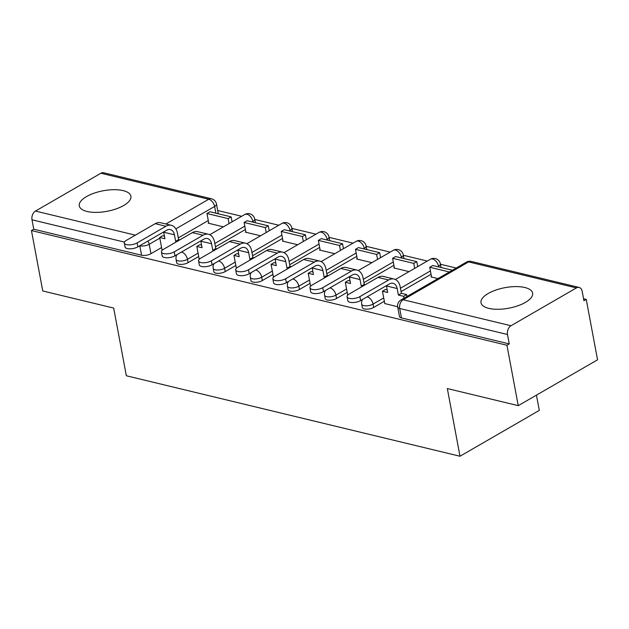 <?xml version="1.0" encoding="UTF-8"?>
<svg xmlns="http://www.w3.org/2000/svg" width="629" height="629" viewBox="0 0 629 629"><rect width="100%" height="100%" fill="white"/><g stroke="black" fill="none" stroke-linecap="round" stroke-linejoin="round"><path stroke-width="0.94" d="M362.328 307.518A6.73 2.681 -10.6 0 0 364.325 308.949A6.73 2.681 -10.6 0 0 373.705 307.424L373.083 304.082A6.73 2.681 169.4 0 1 363.696 305.608A6.73 2.681 169.4 0 1 361.706 304.177L362.328 307.518M325.201 298.563A6.73 2.681 -10.6 0 0 327.198 299.994A6.73 2.681 -10.6 0 0 336.578 298.468L335.957 295.135A6.73 2.681 169.4 0 1 326.577 296.66A6.73 2.681 169.4 0 1 324.58 295.221L325.201 298.563M288.082 289.607A6.73 2.681 -10.6 0 0 290.071 291.038A6.73 2.681 -10.6 0 0 299.459 289.513L298.83 286.179A6.73 2.681 169.4 0 1 289.45 287.705A6.73 2.681 169.4 0 1 287.453 286.266L288.082 289.607M250.955 280.652A6.73 2.681 -10.6 0 0 252.944 282.083A6.73 2.681 -10.6 0 0 262.332 280.558L261.703 277.224A6.73 2.681 169.4 0 1 252.323 278.749A6.73 2.681 169.4 0 1 250.326 277.31L250.955 280.652M213.829 271.697A6.73 2.681 -10.6 0 0 215.818 273.128A6.73 2.681 -10.6 0 0 225.206 271.602L224.577 268.269A6.73 2.681 169.4 0 1 215.197 269.794A6.73 2.681 169.4 0 1 213.2 268.355L213.829 271.697M176.702 262.741A6.73 2.681 -10.6 0 0 178.699 264.18A6.73 2.681 -10.6 0 0 188.079 262.647L187.45 259.313A6.73 2.681 169.4 0 1 178.07 260.838A6.73 2.681 169.4 0 1 176.073 259.4L176.702 262.741M123.127 190.618A26.253 10.449 -10.6 0 0 94.138 193.158A26.253 10.449 -10.6 0 0 79.285 205.872A26.253 10.449 -10.6 0 0 87.054 211.47A26.253 10.449 -10.6 0 0 116.043 208.93A26.253 10.449 -10.6 0 0 130.903 196.217A26.253 10.449 -10.6 0 0 123.127 190.618M524.845 287.516A26.253 10.449 -10.6 0 0 495.856 290.055A26.253 10.449 -10.6 0 0 481.004 302.769A26.253 10.449 -10.6 0 0 488.78 308.367A26.253 10.449 -10.6 0 0 517.761 305.828A26.253 10.449 -10.6 0 0 532.621 293.114A26.253 10.449 -10.6 0 0 524.845 287.516M518.249 405.658L447.329 388.549L459.996 456.245L126.343 375.765L113.676 308.068L42.756 290.96L31.45 230.552L506.943 345.242L518.249 405.658L597.55 359.804L586.244 299.396L583.563 298.744M456.222 268.033L440.434 264.227M427.303 261.059L403.307 255.272M390.177 252.103L366.18 246.316M353.05 243.148L329.061 237.361M315.931 234.192L291.935 228.406M278.804 225.237L254.808 219.45M241.678 216.282L217.681 210.495M536.443 395.138L539.297 410.391L459.996 456.245M586.244 299.396L583.932 300.733L582.171 291.321A6.73 4.623 103.6 0 0 579.128 287.445A6.73 4.623 103.6 0 0 576.408 287.925L510.984 325.751A6.73 4.623 103.6 0 0 507.493 334.502L399.69 308.493A6.73 2.681 169.4 0 1 397.693 307.062L399.454 316.473A6.73 2.681 169.4 0 0 401.451 317.904L399.69 308.493A6.73 4.623 103.6 0 1 403.173 299.75L510.984 325.751M506.943 345.242L509.254 343.906L507.493 334.502M208.285 220.543L178.329 237.872M161.582 247.551L150.952 253.699L149.191 244.288A6.73 2.681 169.4 0 1 139.811 245.813L139.709 245.79M31.45 230.552L33.762 229.215L32 219.804A6.73 4.623 -76.4 0 1 35.491 211.061L100.915 173.234A6.73 4.623 -76.4 0 1 103.636 172.755L211.438 198.764A6.73 4.623 -76.4 0 0 208.726 199.236L100.915 173.234M245.837 231.787L245.271 232.117L260.54 235.796M199.134 258.794L199.582 258.983M282.964 240.742L282.397 241.072L297.666 244.752M236.26 267.75L236.708 267.938M320.09 249.697L319.524 250.028L334.785 253.707M273.387 276.705L273.835 276.894M357.217 258.653L356.651 258.983L371.912 262.663M310.514 285.66L310.962 285.849M394.344 267.608L393.778 267.938L409.039 271.618M347.64 294.616L348.089 294.804M431.463 276.563L430.904 276.894L437.957 278.592M384.767 303.563L397.646 306.755M431.038 274.275L401.082 291.597M384.335 301.283L373.705 307.424M393.911 265.32L363.955 282.641M347.208 292.328L336.578 298.468M356.785 256.365L326.828 273.686M310.081 283.372L299.459 289.513M319.658 247.409L289.702 264.73M272.962 274.417L262.332 280.558M282.531 238.454L252.575 255.775M235.836 265.462L225.206 271.602M245.412 229.499L215.448 246.82M198.709 256.506L188.079 262.647M208.71 222.831L208.144 223.161L223.413 226.841M162.007 249.839L162.463 250.028M441.008 267.498A6.73 2.681 -10.6 0 0 440.992 267.207L440.371 263.865A6.73 2.681 169.4 0 1 438.507 266.256L437.721 266.712M403.881 258.543A6.73 2.681 -10.6 0 0 403.865 258.252L403.244 254.91A6.73 2.681 169.4 0 1 401.388 257.3L400.602 257.756M366.754 249.587A6.73 2.681 -10.6 0 0 366.738 249.296L366.117 245.955A6.73 2.681 169.4 0 1 364.262 248.345L363.476 248.801M329.627 240.632A6.73 2.681 -10.6 0 0 329.62 240.341L328.991 236.999A6.73 2.681 169.4 0 1 327.135 239.39L326.349 239.846M292.509 231.684A6.73 2.681 -10.6 0 0 292.493 231.386L291.864 228.052A6.73 2.681 169.4 0 1 290.008 230.434L289.222 230.89M255.382 222.729A6.73 2.681 -10.6 0 0 255.366 222.43L254.737 219.096A6.73 2.681 169.4 0 1 252.882 221.479L252.095 221.935M509.254 343.906L401.451 317.904M215.881 213.2L214.623 206.454A6.73 2.681 169.4 0 0 216.478 204.063L218.239 213.475A6.73 2.681 169.4 0 1 218.255 213.774M33.762 229.215L141.572 255.225A6.73 2.681 -10.6 0 0 150.952 253.699M137.861 246.859A7.572 3.011 169.4 0 1 129.959 248.84A7.572 3.011 169.4 0 1 125.061 246.953L124.322 243.014A7.572 3.011 -10.6 0 0 129.22 244.893A7.572 3.011 -10.6 0 0 137.122 242.912L165.907 226.267A13.468 9.238 -76.4 0 1 171.34 225.316A13.468 9.238 -76.4 0 1 177.425 233.06L178.644 239.586L175.64 241.324L174.422 234.798A9.089 6.235 103.6 0 0 170.31 229.569A9.089 6.235 103.6 0 0 166.646 230.214L137.861 246.859L137.122 242.912M171.34 225.316L160.623 222.737A13.468 9.238 -76.4 0 0 155.198 223.68L126.413 240.325A7.572 3.011 -10.6 0 0 124.322 243.014M179.815 239.869L178.644 239.586M176.812 241.607L175.64 241.324M162.023 249.925L159.695 237.479L164.932 238.745L163.713 232.219A9.089 6.235 103.6 0 0 163.658 231.944M231.15 216.879L209.976 211.776L206.965 213.514L228.146 218.617L231.15 216.879L232.077 221.833M229.074 223.57L228.146 218.617M208.804 223.319L206.965 213.514M164.452 236.166L162.707 235.741L159.695 237.479M174.988 255.806A7.572 3.011 169.4 0 1 167.086 257.788A7.572 3.011 169.4 0 1 162.188 255.909L161.449 251.97A7.572 3.011 -10.6 0 0 166.347 253.849A7.572 3.011 -10.6 0 0 174.249 251.867L203.033 235.222A13.468 9.238 -76.4 0 1 208.458 234.271A13.468 9.238 -76.4 0 1 214.552 242.016L215.771 248.541L212.767 250.279L211.548 243.753A9.089 6.235 103.6 0 0 207.436 238.525A9.089 6.235 103.6 0 0 203.772 239.169L174.988 255.806L174.249 251.867M208.458 234.271L197.75 231.692A13.468 9.238 -76.4 0 0 192.325 232.636L163.54 249.281A7.572 3.011 -10.6 0 0 161.449 251.97M216.942 248.825L215.771 248.541M213.939 250.562L212.767 250.279M199.149 258.881L196.822 246.434L202.058 247.7L200.84 241.174A9.089 6.235 103.6 0 0 200.785 240.891M268.276 225.835L247.095 220.732L244.091 222.469L265.273 227.572L268.276 225.835L269.204 230.788M266.201 232.526L265.273 227.572M245.931 232.274L244.091 222.469M201.579 245.121L199.825 244.697L196.822 246.434M212.115 264.762A7.572 3.011 169.4 0 1 204.213 266.743A7.572 3.011 169.4 0 1 199.314 264.864L198.575 260.917A7.572 3.011 -10.6 0 0 203.474 262.804A7.572 3.011 -10.6 0 0 211.375 260.823L240.16 244.178A13.468 9.238 -76.4 0 1 245.585 243.226A13.468 9.238 -76.4 0 1 251.679 250.971L252.897 257.497L249.894 259.234L248.675 252.709A9.089 6.235 103.6 0 0 244.563 247.48A9.089 6.235 103.6 0 0 240.899 248.125L212.115 264.762L211.375 260.823M245.585 243.226L234.876 240.648A13.468 9.238 -76.4 0 0 229.451 241.591L200.667 258.236A7.572 3.011 -10.6 0 0 198.575 260.917M254.069 257.78L252.897 257.497M251.057 259.518L249.894 259.234M236.276 267.836L233.949 255.39L239.185 256.656L237.966 250.122A9.089 6.235 103.6 0 0 237.904 249.847M305.403 234.79L284.222 229.687L281.218 231.425L302.4 236.528L305.403 234.79L306.331 239.743M303.327 241.481L302.4 236.528M283.05 241.229L281.218 231.425M238.706 254.077L236.952 253.652L233.949 255.39M249.241 273.717A7.572 3.011 169.4 0 1 241.332 275.699A7.572 3.011 169.4 0 1 236.441 273.819L235.702 269.872A7.572 3.011 -10.6 0 0 240.6 271.752A7.572 3.011 -10.6 0 0 248.502 269.77L277.287 253.133A13.468 9.238 -76.4 0 1 282.712 252.182A13.468 9.238 -76.4 0 1 288.805 259.926L290.024 266.452L287.021 268.19L285.794 261.664A9.089 6.235 103.6 0 0 281.69 256.435A9.089 6.235 103.6 0 0 278.018 257.08L249.241 273.717L248.502 269.77M282.712 252.182L272.003 249.603A13.468 9.238 -76.4 0 0 266.57 250.546L237.793 267.191A7.572 3.011 -10.6 0 0 235.702 269.872M291.196 266.735L290.024 266.452M288.184 268.473L287.021 268.19M273.403 276.791L271.075 264.345L276.312 265.603L275.085 259.077A9.089 6.235 103.6 0 0 275.03 258.802M342.53 243.745L321.348 238.635L318.345 240.372L339.526 245.483L342.53 243.745L343.458 248.699M340.454 250.436L339.526 245.483M320.177 250.185L318.345 240.372M275.824 263.024L274.079 262.608L271.075 264.345M286.36 282.673A7.572 3.011 169.4 0 1 278.458 284.654A7.572 3.011 169.4 0 1 273.568 282.775L272.829 278.828A7.572 3.011 -10.6 0 0 277.719 280.707A7.572 3.011 -10.6 0 0 285.629 278.726L314.406 262.089A13.468 9.238 -76.4 0 1 319.839 261.137A13.468 9.238 -76.4 0 1 325.932 268.882L327.151 275.408L324.147 277.145L322.921 270.619A9.089 6.235 103.6 0 0 318.809 265.391A9.089 6.235 103.6 0 0 315.145 266.036L286.36 282.673L285.629 278.726M319.839 261.137L309.13 258.558A13.468 9.238 -76.4 0 0 303.697 259.502L274.912 276.147A7.572 3.011 -10.6 0 0 272.829 278.828M328.322 275.691L327.151 275.408M325.311 277.428L324.147 277.145M310.529 285.747L308.202 273.3L313.439 274.558L312.212 268.033A9.089 6.235 103.6 0 0 312.157 267.757M379.657 252.701L358.475 247.59L355.471 249.328L376.653 254.438L379.657 252.701L380.584 257.654M377.573 259.392L376.653 254.438M357.303 259.14L355.471 249.328M312.951 271.98L311.206 271.563L308.202 273.3M323.487 291.628A7.572 3.011 169.4 0 1 315.585 293.609A7.572 3.011 169.4 0 1 310.687 291.73L309.948 287.783A7.572 3.011 -10.6 0 0 314.846 289.662A7.572 3.011 -10.6 0 0 322.748 287.681L351.532 271.044A13.468 9.238 -76.4 0 1 356.965 270.093A13.468 9.238 -76.4 0 1 363.059 277.837L364.277 284.363L361.274 286.101L360.047 279.575A9.089 6.235 103.6 0 0 355.935 274.346A9.089 6.235 103.6 0 0 352.271 274.983L323.487 291.628L322.748 287.681M356.965 270.093L346.257 267.514A13.468 9.238 -76.4 0 0 340.824 268.457L312.039 285.102A7.572 3.011 -10.6 0 0 309.948 287.783M365.441 284.646L364.277 284.363M362.438 286.384L361.274 286.101M347.656 294.702L345.329 282.256L350.565 283.514L349.339 276.988A9.089 6.235 103.6 0 0 349.284 276.713M416.783 261.656L395.602 256.546L392.598 258.283L413.78 263.394L416.783 261.656L417.711 266.602M414.7 268.347L413.78 263.394M394.43 268.096L392.598 258.283M350.078 280.935L348.332 280.518L345.329 282.256M360.614 300.583A7.572 3.011 169.4 0 1 352.712 302.565A7.572 3.011 169.4 0 1 347.813 300.686L347.074 296.739A7.572 3.011 -10.6 0 0 351.973 298.618A7.572 3.011 -10.6 0 0 359.874 296.636L388.659 279.991A13.468 9.238 -76.4 0 1 394.092 279.048A13.468 9.238 -76.4 0 1 400.178 286.793L401.404 293.318L398.393 295.056L397.174 288.53A9.089 6.235 103.6 0 0 393.062 283.302A9.089 6.235 103.6 0 0 389.398 283.938L360.614 300.583L359.874 296.636M394.092 279.048L383.383 276.461A13.468 9.238 -76.4 0 0 377.95 277.413L349.166 294.058A7.572 3.011 -10.6 0 0 347.074 296.739M403.991 298.232L403.629 296.314L406.641 294.576L401.404 293.318M403.629 296.314L398.393 295.056M384.783 303.658L382.448 291.211L387.684 292.469L386.465 285.943A9.089 6.235 103.6 0 0 386.41 285.668M452.393 270.242L432.728 265.501L429.725 267.239L449.381 271.98M431.557 277.051L429.725 267.239M387.205 289.89L385.459 289.474L382.448 291.211M406.641 294.576L406.994 296.495M576.408 287.925L468.605 261.916L403.173 299.75A6.73 4.096 -120 0 0 400.94 299.994A6.73 6.73 0 0 0 397.693 307.062M165.883 224.003L208.726 199.236A6.73 4.096 60 0 1 214.623 206.454L175.876 228.854M164.334 235.529L163.595 235.954M159.821 238.139L149.191 244.288A6.73 4.096 60 0 0 147.941 241.025M35.491 211.061L135.361 235.152M438.633 266.932L438.507 266.256A6.73 4.096 -120 0 0 432.618 259.038A6.73 4.096 -120 0 0 430.378 259.274A6.73 6.73 0 0 1 440.371 263.865M430.409 270.934L400.453 288.255M383.714 297.942L373.083 304.082A6.73 4.096 -120 0 0 367.187 296.864A6.73 4.096 60 0 0 367.084 296.841M401.514 257.976L401.388 257.3A6.73 4.096 -120 0 0 395.492 250.083A6.73 4.096 -120 0 0 393.259 250.326A6.73 6.73 0 0 1 403.244 254.91M393.29 261.978L363.326 279.3M346.587 288.986L335.957 295.135A6.73 4.096 -120 0 0 330.06 287.909A6.73 4.096 60 0 0 329.958 287.885M364.388 249.021L364.262 248.345A6.73 4.096 -120 0 0 358.365 241.127A6.73 4.096 -120 0 0 356.132 241.371A6.73 6.73 0 0 1 366.117 245.955M356.163 253.023L326.207 270.352M309.46 280.031L298.83 286.179A6.73 4.096 -120 0 0 292.933 278.954A6.73 4.096 60 0 0 292.831 278.93M327.261 240.066L327.135 239.39A6.73 4.096 -120 0 0 321.238 232.172A6.73 4.096 -120 0 0 319.005 232.416A6.73 6.73 0 0 1 328.991 236.999M319.037 244.076L289.081 261.397M272.333 271.075L261.703 277.224A6.73 4.096 -120 0 0 255.806 269.998A6.73 4.096 60 0 0 255.712 269.983M290.134 231.11L290.008 230.434A6.73 4.096 -120 0 0 284.111 223.216A6.73 4.096 -120 0 0 281.878 223.46A6.73 6.73 0 0 1 291.864 228.052M281.91 235.12L251.954 252.441M235.207 262.12L224.577 268.269A6.73 4.096 -120 0 0 218.68 261.051A6.73 4.096 60 0 0 218.585 261.027M253.007 222.155L252.882 221.479A6.73 4.096 -120 0 0 246.985 214.261A6.73 4.096 -120 0 0 244.752 214.505A6.73 6.73 0 0 1 254.737 219.096M244.783 226.165L214.827 243.486M198.08 253.165L187.45 259.313A6.73 4.096 -120 0 0 181.561 252.095A6.73 4.096 60 0 0 181.459 252.072M141.572 255.225L139.811 245.813A6.73 4.623 103.6 0 1 139.795 245.735M124.471 242.11L32 219.804M466.372 262.159A6.73 4.096 -120 0 1 468.605 261.916A6.73 4.623 -76.4 0 1 471.318 261.444A6.73 6.73 0 0 0 466.372 262.159L400.94 299.994M163.713 232.219L174.422 234.798M155.198 223.68L165.907 226.267M200.84 241.174L211.548 243.753M192.325 232.636L203.033 235.222M237.966 250.122L248.675 252.709M229.451 241.591L240.16 244.178M275.085 259.077L285.794 261.664M266.57 250.546L277.287 253.133M312.212 268.033L322.921 270.619M303.697 259.502L314.406 262.089M349.339 276.988L360.047 279.575M340.824 268.457L351.532 271.044M386.465 285.943L397.174 288.53M377.95 277.413L388.659 279.991M176.93 254.69A6.73 6.73 0 0 0 176.073 259.4M209.756 234.735L244.752 214.505M214.057 263.645A6.73 6.73 0 0 0 213.2 268.355M246.882 243.69L281.878 223.46M251.183 272.601A6.73 6.73 0 0 0 250.326 277.31M284.009 252.646L319.005 232.416M288.302 281.556A6.73 6.73 0 0 0 287.453 286.266M321.136 261.601L356.132 241.371M325.429 290.504A6.73 6.73 0 0 0 324.58 295.221M358.263 270.556L393.259 250.326M362.556 299.459A6.73 6.73 0 0 0 361.706 304.177M395.382 279.512L430.378 259.274M579.128 287.445L471.318 261.444M216.478 204.063A6.73 6.73 0 0 0 211.438 198.764"/></g></svg>
